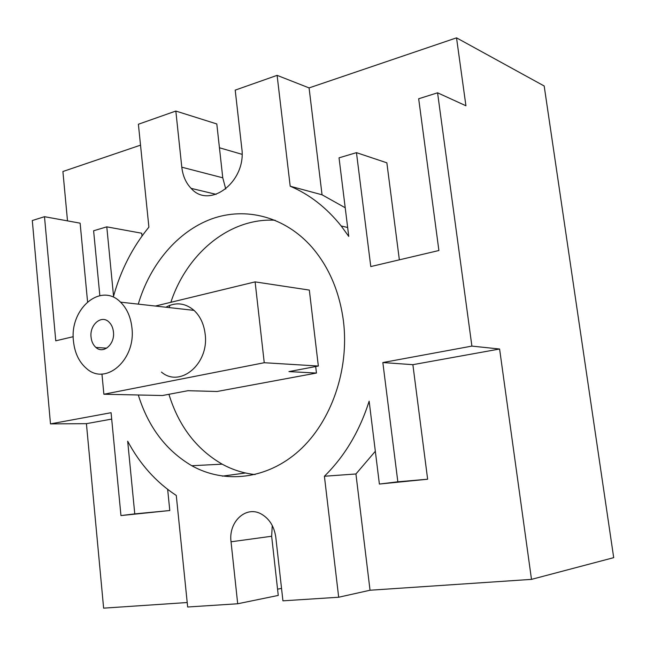 <?xml version="1.0" encoding="UTF-8"?>
<svg xmlns="http://www.w3.org/2000/svg" width="646" height="646" viewBox="0 0 646 646"><rect width="100%" height="100%" fill="white"/><g stroke="black" fill="none" stroke-linecap="round" stroke-linejoin="round"><path stroke-width="0.97" d="M87.565 301.795L80.128 223.169L44.493 216.693L32.3 220.536L50.485 423.889L111.08 412.705L120.955 515.573L134.772 513.885L127.682 441.21C139.875 464.111 156.074 482.199 176.277 495.458L187.663 606.998L237.696 603.768L231.042 541.792C228.256 521.758 246.126 505.115 261.477 514.135C269.487 518.851 274.267 526.587 275.81 537.327L282.932 600.837L338.682 597.235L370.037 590.234L531.488 579.373L613.7 557.659L544.182 85.991L456.528 37.848L309.079 87.913L322.047 194.793L345.206 207.754M111.693 419.092L86.419 423.663L103.626 608.152L187.211 602.532M237.696 603.768L278.256 595.426L271.651 536.253L272.265 525.529M281.535 588.393L277.562 589.176M167.653 489.393L169.793 510.526L120.955 515.573M375.334 451.263L355.93 473.97L370.037 590.234M531.488 579.373L499.6 349.01L412.875 364.675L427.636 479.219L379.388 484.048L369.141 401.182C359.531 431.334 344.625 456.351 324.405 476.247L355.93 473.97M379.388 484.048L397.831 481.803L382.844 362.543L471.895 346.103L437.576 92.806L465.928 105.766L456.528 37.848M347.653 227.497L341.185 225.963L348.759 236.42L339.037 157.834L356.463 152.65L386.857 162.816L399.357 259.829M140.529 145.148L62.904 171.513L67.507 220.875M99.839 295.618L93.613 230.767L106.792 226.851L141.724 233.238L142.015 236.04M50.485 423.889L86.419 423.663M216.127 194.341L191.103 188.357C185.903 182.931 182.802 175.882 181.801 167.201L175.833 111.047L138.389 124.242L148.895 227.142C132.6 247.047 120.818 270.085 113.551 296.231L106.792 226.851M191.103 188.357C209.611 209.772 246.748 181.421 241.765 148.087L235.209 90.125L277.11 75.356L290.191 186.209L322.047 194.793M341.185 225.963C326.496 207.649 309.499 194.398 290.191 186.209M356.463 152.65L370.78 266.564L438.9 250.511L418.673 98.765L437.576 92.806M338.682 597.235L324.405 476.247M44.493 216.693L55.766 340.813L73.256 336.687M138.301 394.989C148.225 426.974 166.046 450.553 191.781 465.726C224.743 484.145 267.113 479.55 299.243 450.577C331.285 421.62 349.421 369.803 343.47 321.304C339.546 291.79 329.032 267.089 311.929 247.208C284.821 216.394 245.569 206.607 211.525 218.954C177.44 231.518 149.985 264.44 138.268 304.137M277.11 75.356L309.079 87.913M242.032 154.321L219.438 147.764M175.833 111.047L216.806 123.959L222.765 177.803L225.753 189.028M471.895 346.103L499.6 349.01M382.844 362.543L412.875 364.675M397.831 481.803L427.636 479.219M222.385 476.15L245.472 472.985M134.772 513.885L169.793 510.526M275.123 220.246C229.685 217.621 186.839 253.49 170.859 302.296M169.874 305.308L169.179 307.593M168.929 394.294C178.643 425.948 196.392 449.245 222.184 464.167C232.52 469.812 243.485 473.276 255.073 474.576M217.064 391.492L316.459 373.057L288.94 371.603L318.341 366.04L264.246 362.721L103.877 394.238L162.469 395.514L187.946 390.701L217.064 391.492M315.692 366.54L316.459 373.057M318.341 366.04L309.329 290.086L255.113 281.882L155.363 306.051M101.947 374.002L103.877 394.238M255.113 281.882L264.246 362.721M161.452 372.088C180.177 388.198 209.312 363.746 205.153 334.087C203.95 324.139 200.244 316.233 194.034 310.371C185.184 302.934 175.785 301.884 165.836 307.221M113.446 331.947C115.053 344.221 103.344 354.428 95.923 347.451C93.169 345.012 91.546 341.581 91.062 337.155C89.455 324.849 101.357 314.513 108.867 321.934C111.443 324.357 112.969 327.7 113.446 331.947M131.913 327.643C130.702 316.936 126.907 308.433 120.527 302.15C100.768 281.785 69.259 309.087 73.474 341.25C74.758 353.16 79.183 362.309 86.75 368.696C105.936 385.993 136.088 359.612 131.913 327.643M181.801 167.201L222.765 177.803M231.042 541.792L271.651 536.253M222.184 464.167L191.781 465.726M106.687 348.162L95.923 347.451M194.034 310.371L120.527 302.15"/></g></svg>

